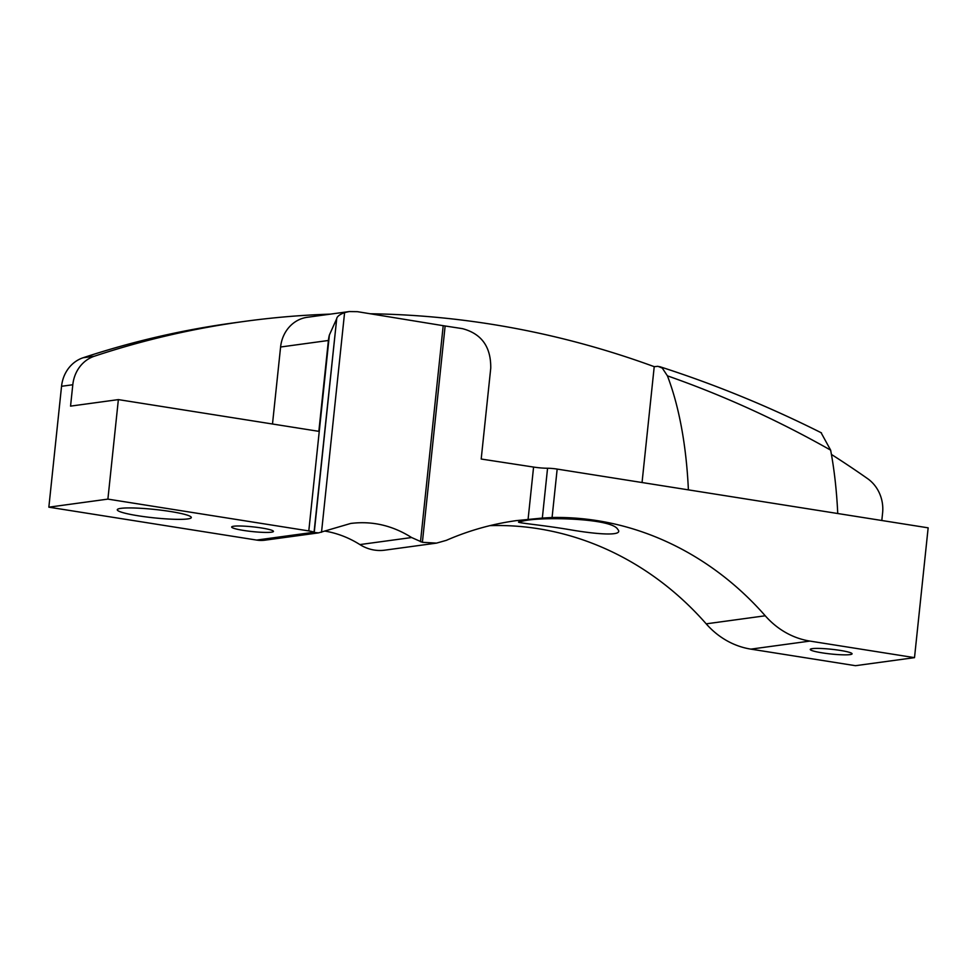 <?xml version="1.0" encoding="UTF-8"?>
<svg xmlns="http://www.w3.org/2000/svg" width="977" height="977" viewBox="0 0 977 977"><rect width="100%" height="100%" fill="white"/><g stroke="black" fill="none" stroke-linecap="round" stroke-linejoin="round"><path stroke-width="1.47" d="M542.333 518.066L552.078 517.505L557.171 469.082A8.756 0.989 -174 0 0 547.56 468.252L542.333 518.066L516.467 520.607C492.237 523.941 468.862 530.523 446.342 540.342L436.524 543.114L422.394 542.308L411.61 537.533C392.485 525.455 372.188 520.765 350.706 523.452L318.514 532.88L265.023 540.171A35.025 31.594 -97.8 0 1 256.646 540.073L48.85 507.173L61.551 386.281A35.025 31.594 -97.8 0 1 83.155 357.741A1029.453 928.394 -97.8 0 1 233.515 322.898L244.763 321.36A1029.453 928.394 82.2 0 0 94.403 356.202L83.155 357.741M557.171 469.082L928.15 527.836L914.509 657.643L855.461 665.691L750.873 649.131A83.192 75.034 -97.8 0 1 706.2 623.839A312.884 282.17 82.2 0 0 489.917 525.638M436.524 543.114L384.73 550.173A43.794 39.495 -97.8 0 1 359.89 544.58A109.168 98.457 82.2 0 0 325.036 531.109M914.509 657.643L809.921 641.083A83.192 75.034 -97.8 0 1 765.247 615.779A312.884 282.17 82.2 0 0 552.078 517.505M523.416 520.949L518.665 521.95C516.332 522.915 541.05 524.857 569.09 529.571C599.084 534.798 624.181 536.165 617.708 529.314C611.834 518.115 541.038 516.577 523.416 520.949M642.048 482.528L654.224 366.668L657.961 366.314L662.296 368.085L667.413 375.84A297.521 124.055 99 0 1 688.394 489.868M837.741 513.511A297.521 124.055 -81 0 0 830.645 450.141L821.071 432.689M667.413 375.84C723.334 395.416 777.753 420.183 830.645 450.141M881.804 520.497L882.597 512.986A35.025 31.594 -97.8 0 0 867.6 478.645A1029.453 928.394 82.2 0 0 831.427 454.439M654.224 366.668A1029.453 928.394 82.2 0 0 370.246 313.764M330.348 314.13A1029.453 928.394 82.2 0 0 244.763 321.36M318.514 532.88L314.24 532.453L336.711 318.685L329.383 335.013L308.793 530.926A9.636 1.087 6 0 1 314.057 532.245L336.699 318.783M308.793 530.926L107.897 499.113L48.85 507.173M233.698 526.224A21.018 2.381 6 0 1 257.293 527.372A21.018 2.381 6 0 1 273.462 531.403A21.018 2.381 6 0 1 252.31 531.573A21.018 2.381 6 0 1 231.659 527.006A21.018 2.381 6 0 1 233.698 526.224M120.879 508.358A37.224 4.213 6 0 1 162.67 510.385A37.224 4.213 6 0 1 191.309 517.541A37.224 4.213 6 0 1 153.853 517.834A37.224 4.213 6 0 1 117.277 509.75A37.224 4.213 6 0 1 120.879 508.358M329.383 335.013A35.025 31.594 82.2 0 0 328.394 340.485L280.594 347.006A35.025 31.594 -97.8 0 1 307.303 317.281L349.216 311.565L357.448 311.675L443.204 325.683A30.653 3.468 -174 0 0 445.133 325.988L462.414 328.638C481.576 333.707 491.028 346.884 490.747 368.158L481.197 459.031L533.576 467.067A13.141 1.49 -174 0 0 547.56 468.252M107.897 499.113L118.364 399.605L318.844 431.345L328.394 340.485M321.518 532.27L344.6 312.591C339.642 314.484 337.016 316.511 336.711 318.685L336.723 318.612M344.6 312.591L349.216 311.553M61.551 386.281L72.799 384.755A35.025 31.594 -97.8 0 1 94.403 356.202M72.799 384.755L70.552 406.127L118.364 399.605M272.498 424.006L280.594 347.006M812.302 648.643A21.018 2.381 6 0 1 835.909 649.79A21.018 2.381 6 0 1 852.078 653.821A21.018 2.381 6 0 1 830.926 653.992A21.018 2.381 6 0 1 810.263 649.424A21.018 2.381 6 0 1 812.302 648.643M765.247 615.779L706.2 623.839M314.057 532.245L256.646 540.073M422.394 542.308L445.133 325.988M528.093 519.288L533.576 467.067M420.501 541.759L443.204 325.683M411.61 537.533L359.89 544.58M809.921 641.083L750.873 649.131M821.474 432.884C768.936 406.517 714.993 384.425 659.67 366.644"/></g></svg>
